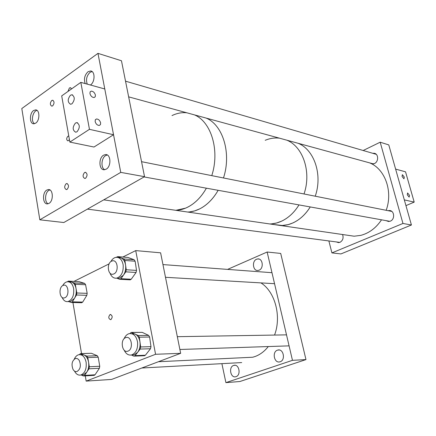 <?xml version="1.0" encoding="UTF-8"?>
<svg xmlns="http://www.w3.org/2000/svg" width="436" height="436" viewBox="0 0 436 436"><rect width="100%" height="100%" fill="white"/><g stroke="black" fill="none" stroke-linecap="round" stroke-linejoin="round"><path stroke-width="0.65" d="M277.476 350.163L277.797 350.064C283.449 348.304 285.853 360.147 280.141 361.76L279.923 361.826C274.233 363.668 271.775 351.836 277.476 350.163M233.614 365.455L233.881 365.373C239.119 363.7 241.321 375.167 236.023 376.655L235.843 376.709C230.579 378.448 228.333 366.992 233.614 365.455M256.575 259.24L257.687 258.946C262.766 258.107 264.069 268.385 259.093 270.189L258.079 270.462C252.962 271.366 251.605 261.099 256.575 259.24M305.974 359.586L292.463 360.327L267.143 252.019L280.702 253.43L305.974 359.586L239.925 381.511L225.908 382.639L221.891 363.657M227.576 269.394L267.143 252.019M225.908 382.639L292.463 360.327M110.025 314.585L110.275 314.503C112.548 315.528 112.761 317.234 110.924 319.61L110.684 319.692C108.411 318.672 108.188 316.967 110.025 314.585M85.287 375.881L86.165 381.108L155.57 354.283L135.721 250.602L122.832 257.027M109.125 263.862L73.973 281.389M72.937 302.524L81.527 353.558M135.721 250.602L160.612 252.82L180.646 353.329L155.57 354.283M86.165 381.108L111.6 379.429L180.646 353.329M62.114 297.407C63.503 300.529 65.454 301.919 67.956 301.587C72.343 299.799 74.24 295.445 73.64 288.528C72.561 283.814 70.403 281.569 67.171 281.787C65.384 282.141 63.896 283.416 62.702 285.602M81.499 302.731L82.698 302.088L86.835 295.336L87.173 293.346L76.845 292.987L76.06 288.627C76.622 292.251 76.077 295.521 74.425 298.42L70.381 301.647L68.605 301.603M87.173 293.346L85.603 284.741L84.666 283.4L79.009 281.64L68.665 281.133M67.476 281.743L68.305 281.116L79.009 281.64M84.666 283.4L74.349 282.926L68.697 281.144M74.349 282.926L75.286 284.277L85.603 284.741M68.926 281.869L71.515 282.032C73.82 282.888 75.335 285.084 76.06 288.627L75.286 284.277M76.845 292.987L76.507 294.998L86.835 295.336M82.698 302.088L72.354 301.832L76.507 294.998M72.354 301.832L71.526 302.491L68.556 301.603M109.976 273.094C111.442 276.795 113.671 278.484 116.668 278.163C121.404 276.435 123.573 272.02 123.165 264.925C122.107 259.709 119.715 257.18 115.998 257.344C113.9 257.725 112.166 259.158 110.809 261.644M129.89 279.83L131.22 279.242L136.07 272.478L136.517 270.413L126.26 269.742L125.573 265.093C126.042 268.958 125.312 272.353 123.372 275.274L119.077 278.293L116.783 278.141M136.517 270.413L135.138 261.235L134.157 259.752L127.982 257.453L117.682 256.619M134.157 259.752L123.911 258.957L117.731 256.635L116.259 257.311M123.911 258.957L124.892 260.456L135.138 261.235M118.151 257.513L120.81 257.79C123.328 258.875 124.914 261.311 125.573 265.093L124.892 260.456M126.26 269.742L125.808 271.841L136.07 272.478M131.22 279.242L120.941 278.691L125.808 271.841M120.941 278.691L119.519 279.253L116.821 278.168M124.162 350.141C125.999 353.988 128.522 355.585 131.716 354.92C136.043 353.013 137.989 348.745 137.558 342.118C136.283 335.965 133.481 333.142 129.143 333.654C126.952 334.287 125.263 335.987 124.08 338.761M144.191 355.738L145.39 355.22L150.491 348.745L150.981 346.658L140.654 346.952L139.983 342.064C140.436 346.113 139.64 349.541 137.596 352.353L134.146 354.828L131.721 354.92L134.146 354.828M150.981 346.658L149.63 337.023L148.627 335.388L142.234 332.363L131.677 332.39M148.627 335.388L138.31 335.54L131.187 332.396L129.988 333.513M138.31 335.54L139.313 337.192L149.63 337.023M131.536 333.627L135.095 333.998C137.705 335.393 139.329 338.085 139.983 342.064L139.313 337.192M140.654 346.952L140.163 349.067L150.491 348.745M145.39 355.22L135.046 355.623L140.163 349.067M135.046 355.623L134.343 356.13L133.558 356.048L131.454 354.986M74.496 371.091C76.175 374.279 78.327 375.57 80.96 374.982C85.009 373.063 86.731 368.834 86.126 362.283C84.862 356.762 82.366 354.245 78.644 354.74C76.796 355.286 75.341 356.752 74.278 359.144M93.958 375.363L95.043 374.786L99.397 368.267L99.757 366.245L89.342 366.763L88.573 362.174C89.118 365.984 88.524 369.297 86.791 372.115L83.407 374.84L81.216 374.9M99.757 366.245L98.209 357.193L97.25 355.711L91.407 353.285L80.818 353.585M97.25 355.711L86.846 356.098L80.426 353.596L79.417 354.61M86.846 356.098L87.805 357.596L98.209 357.193M80.556 354.675L83.914 354.866C86.295 356.005 87.849 358.441 88.573 362.174L87.805 357.596M89.342 366.763L88.977 368.807L99.397 368.267M95.043 374.786L84.611 375.407L88.977 368.807M84.611 375.407L83.298 375.914L81.172 374.971M268.298 346.549C264.516 351.329 260.123 354.648 255.125 356.495L252.749 357.231L243.337 357.678M260.93 282.893C275.045 291.646 281.705 316.285 274.549 335.066M79.308 360.561C81.227 365.641 80.442 369.303 76.954 371.537C75.428 371.897 74.125 371.205 73.057 369.466C71.161 364.36 71.967 360.708 75.477 358.517C76.97 358.185 78.246 358.866 79.308 360.561M65.024 297.663L64.261 297.93C59.541 299.151 58.31 287.509 62.926 285.482L63.765 285.193C68.463 284.005 69.662 295.695 65.024 297.663M128.07 351.084L127.672 351.22C122.026 353.133 119.938 339.742 125.535 337.709L126.031 337.54C131.645 335.682 133.694 349.122 128.07 351.084M113.943 273.901L112.995 274.217C107.801 275.454 106.471 263.409 111.529 261.175L112.575 260.826C117.736 259.649 119.023 271.732 113.943 273.901M179.076 210.79L187.742 212.049L189.464 211.934L194.663 210.899L199.819 208.822C207.056 205.078 213.166 198.909 218.147 190.309C214.032 197.459 209.062 202.969 203.225 206.844C198.162 210.13 193.001 211.863 187.742 212.049L179.076 210.79M167.162 209.057L175.85 210.321C179.915 210.174 183.954 209.078 187.976 207.024C195.241 203.209 201.383 196.93 206.397 188.183C200.756 197.966 193.813 204.615 185.567 208.146L175.85 210.321L167.162 209.057M223.483 177.97C231.603 153.45 223.003 125.012 206.163 118.091C223.003 125.012 231.603 153.45 223.483 177.97M211.771 175.643C219.957 150.72 211.351 121.857 194.461 114.881C211.351 121.857 219.957 150.72 211.771 175.643M186.75 112.782L186.75 112.782C181.79 112.303 176.869 113.235 171.997 115.578M261.431 222.747L269.835 223.968L271.503 223.881L276.522 223.014L281.482 221.215C288.43 217.951 294.267 212.517 298.987 204.909C295.09 211.231 290.343 216.093 284.746 219.482C279.896 222.365 274.925 223.859 269.835 223.968L261.431 222.747M272.969 224.42L282.975 225.554L287.962 224.704L292.888 222.949C299.788 219.749 305.576 214.414 310.258 206.942C304.41 216.158 297.107 222.044 288.349 224.6L281.318 225.635L272.969 224.42M304.017 193.976C311.615 172.236 303.162 146.741 286.866 140.196C303.162 146.741 311.615 172.236 304.017 193.976M279.427 138.163L279.427 138.163C274.636 137.629 269.9 138.343 265.208 140.299M315.239 196.205C322.754 174.852 314.34 149.771 298.142 143.286C314.34 149.771 322.754 174.852 315.239 196.205M336.314 241.925L338.543 242.623L339.982 242.312C342.86 240.568 343.726 237.969 342.571 234.524M386.067 220.632L388.52 221.499L390.313 221.15C395.223 219.384 394.438 210.435 389.392 210.517L388.045 210.675M371.821 163.925L374.404 163.565C378.846 161.734 378.617 153.657 374.115 153.27L372.758 153.309M380.187 142.201L388.77 144.905L411.426 224.992L340.941 253.921L331.916 252.902L402.957 223.461L380.187 142.201L363.161 150.507M328.869 240.945L331.916 252.902M411.426 224.992L402.957 223.461M392.52 158.159L393.67 162.225M408.401 214.294L409.595 218.512M85.587 178.259C87.636 175.599 87.543 173.61 85.314 172.285L84.562 172.525C82.518 175.196 82.617 177.185 84.851 178.493L85.587 178.259M67.073 189.398C69.057 186.782 68.959 184.826 66.795 183.534L66.103 183.758C64.125 186.385 64.228 188.341 66.397 189.616L67.073 189.398M52.652 105.861C54.489 103.392 54.478 101.517 52.625 100.236L51.731 100.525C49.9 103.005 49.911 104.88 51.775 106.15L52.652 105.861M71.629 88.868L70.359 87.685L69.395 87.996L67.945 91.473M69.428 139.711L67.962 140.921C66.332 139.885 66.294 138.343 67.842 136.288L68.795 136.125M103.588 155.167L105.616 154.546C110.946 154.093 111.458 166.416 106.204 169.152L104.291 169.746C98.928 170.263 98.351 158.001 103.588 155.167M85.194 83.57C83.674 79.009 84.611 75.068 88.007 71.755L90.563 70.97C95.228 71.046 95.168 82.066 90.475 84.971L90.416 85.009M46.794 190.069L48.352 189.556C53.192 188.93 53.77 200.909 49.001 203.378L47.529 203.863C42.663 204.539 42.041 192.619 46.794 190.069M33.594 110.537L35.589 109.877C39.905 109.709 39.992 120.51 35.687 123.154L33.774 123.791C29.435 124.004 29.305 113.256 33.594 110.537M144.539 176.684L120.745 172.378L97.964 53.361L121.464 60.757L144.539 176.684L63.82 222.524L39.829 219.804L120.745 172.378M39.829 219.804L21.8 108.548L97.964 53.361M407.262 194.783L407.589 192.952L409.497 195.312L409.17 197.148L407.262 194.783M402.047 176.455L402.368 174.678L404.292 177.049L403.976 178.831L402.047 176.455M414.2 202.108L404.325 199.895L395.615 169.097L405.545 171.833L414.2 202.108L405.949 205.634M71.989 103.801C75.003 99.817 74.981 96.803 71.929 94.754L70.452 95.228C67.455 99.234 67.487 102.242 70.556 104.264L71.989 103.801M77.009 131.786C80.104 127.732 80.039 124.674 76.818 122.614L75.444 123.056C72.365 127.138 72.441 130.19 75.684 132.217L77.009 131.786M95.402 95.059L95.25 96.727L94.154 97.528C92.143 97.424 90.743 96.116 89.947 93.609L90.105 91.947L91.195 91.151C93.206 91.255 94.612 92.557 95.402 95.059M100.623 122.848L100.454 124.598L99.299 125.437C97.304 125.345 95.92 124.047 95.146 121.562L95.321 119.813L96.47 118.979C98.465 119.077 99.849 120.369 100.623 122.848M69.847 142.087L89.451 129.329L80.824 82.366L61.699 95.887L69.847 142.087L93.985 147.03L113.54 134.729L89.451 129.329M113.54 134.729L104.782 88.966L80.824 82.366M381.527 219.815C376.05 227.963 369.156 233.146 360.85 235.353L354.168 236.208L346.2 235.053M369.624 162.868C385.048 168.928 393.147 191.382 386.176 210.305M48.053 203.781C44.374 202.042 44.935 192.554 48.837 190.401L49.906 189.943M104.684 169.713C100.64 167.838 101.299 158.012 105.626 155.608L107.294 154.987M87.255 84.137C85.734 79.614 86.655 75.695 90.023 72.381L92.078 71.564M34.39 123.737L33.518 122.821C30.918 119.415 33.327 110.853 37.027 110.401M117.731 256.635L127.982 257.453M131.906 332.472L142.234 332.363M80.998 353.64L91.407 353.285M277.797 350.064L279.334 350.004M233.881 365.373L235.162 365.297M257.687 258.946L259.033 259.066M110.275 314.503L110.804 314.509M67.956 301.587L70.381 301.647M81.87 302.737L71.526 302.491M116.668 278.163L119.077 278.293M130.342 279.852L120.064 279.307M144.692 355.722L134.343 356.13M80.96 374.982L83.407 374.84M94.356 375.336L83.925 375.963M252.749 357.231L158.437 361.722M241.702 362.578L141.804 368.011M289.079 345.862L179.877 349.487M286.512 334.864L177.327 336.685M274.544 283.694L165.489 277.296M271.977 272.696L162.955 264.581M354.168 236.208L103.741 199.852M390.645 210.762L389.392 210.517M375.134 153.565L374.115 153.27M85.827 172.378L85.314 172.285M67.275 183.611L66.795 183.534M53.018 100.335L52.625 100.236M70.774 87.8L70.359 87.685M68.507 136.076L68.801 136.136M106.929 154.807L105.616 154.546M91.609 71.275L90.563 70.97M49.415 189.715L48.352 189.556M36.477 110.079L35.589 109.877M72.638 94.934L71.929 94.754M77.575 122.789L76.818 122.614M96.47 118.979L95.391 119.687M91.195 91.151L90.143 91.871M339.802 242.383L87.418 209.122M389.849 221.319L144.093 176.934M391.811 211.422L141.553 161.685M373.407 163.903L128.647 96.852M376.246 154.322L125.53 81.172"/></g></svg>
